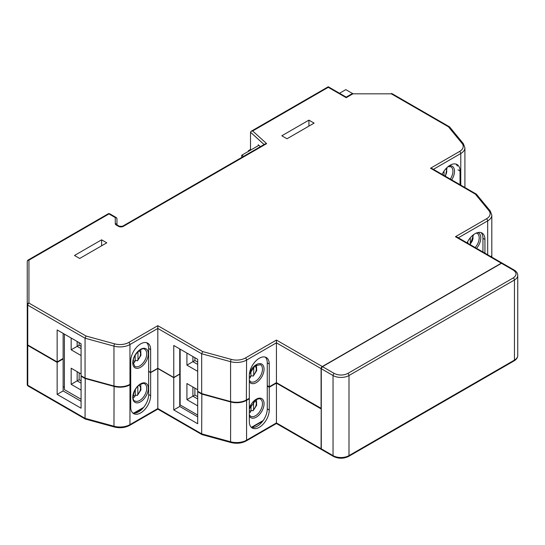 <?xml version="1.0" encoding="UTF-8"?>
<svg xmlns="http://www.w3.org/2000/svg" width="545" height="545" viewBox="0 0 545 545"><rect width="100%" height="100%" fill="white"/><g stroke="black" fill="none" stroke-linecap="round" stroke-linejoin="round"><path stroke-width="0.82" d="M321.53 449.536A1.69 0.974 -60 0 1 321.434 449.489L276.431 423.506L246.224 440.946C241.626 443.357 236.503 443.882 230.855 442.52L201.963 434.61L157.818 409.118L129.608 425.407C125.009 427.818 119.886 428.343 114.239 426.98L85.347 419.071L85.061 418.328L27.747 385.24A1.69 0.974 120 0 0 28.095 386.017L85.347 419.071M129.608 425.407A1.69 0.974 -120 0 0 129.962 424.637L129.962 384.811L130.711 384.382L130.711 407.169A14.095 8.141 120 0 0 133.627 413.621A14.095 8.141 120 0 0 144.493 409.84A14.095 8.141 120 0 0 150.645 395.656L150.645 372.637L157.818 368.495L157.818 408.546L129.962 424.637A14.095 8.141 180 0 1 113.96 426.231L85.061 418.328L85.224 378.141L113.96 386.003M201.963 434.61L201.677 433.868L157.818 408.546M246.224 440.946A1.69 0.974 -120 0 0 246.578 440.169L246.578 400.35L249.317 398.763L249.317 421.551A14.095 8.141 120 0 0 252.24 428.009A14.095 8.141 120 0 0 263.099 424.228A14.095 8.141 120 0 0 269.25 410.044L269.25 387.257L276.431 383.115L276.431 422.934L246.578 440.169A14.095 8.141 180 0 1 230.576 441.77L201.677 433.868L201.841 393.681L197.692 391.283L197.692 359.291L173.766 345.476L173.766 377.474L157.818 368.263L157.818 328.444L201.677 353.766L202.665 351.573L231.298 359.4A12.406 7.16 0 0 0 245.379 357.997L276.431 340.066L276.431 342.832L321.08 368.611A1.69 0.974 -60 0 1 322.279 366.54L501.291 263.187A1.69 0.974 -60 0 1 502.136 263.106A1.69 0.974 -60 0 1 502.224 263.167M321.434 449.489A1.69 0.974 -60 0 1 321.08 448.712L321.203 408.825M27.25 301.801L27.25 384.552A1.69 1.69 0 0 0 28.095 386.017M81.076 408.205L81.076 376.207L81.471 375.975L81.076 375.75L81.076 343.752L57.15 329.943L57.15 394.389L81.076 408.205M157.818 368.495L173.766 377.705L173.766 409.929L197.692 423.738L197.692 391.746L198.087 391.514L201.677 393.585L201.677 353.766L230.576 361.669A14.095 8.141 0 0 0 246.578 360.068L276.431 342.832L276.431 382.651L269.25 386.793L269.25 387.257L267.261 386.105L267.261 408.893A14.095 8.141 120 0 1 261.75 422.368A14.095 8.141 120 0 1 251.313 427.307M248.922 398.538L246.578 399.887L248.922 398.538L249.317 398.763L248.922 398.538L249.317 398.306L249.317 375.519A14.095 8.141 120 0 1 255.476 361.328A14.095 8.141 120 0 1 266.335 357.554A14.095 8.141 120 0 1 269.25 364.006L269.25 386.793L267.261 385.642L269.25 386.793L276.431 382.651L321.203 408.369L321.08 408.893L276.431 383.115L276.431 382.651L321.08 408.43L321.08 368.611M180.143 400.725L179.748 400.95M179.748 365.041L180.143 364.816M129.833 384.525L129.962 384.811A14.095 8.141 180 0 1 113.96 386.412L85.061 378.509L81.076 376.207L81.471 375.975L81.076 375.75L85.061 378.046L85.061 338.227L113.96 346.13A14.095 8.141 0 0 0 129.962 344.529L157.818 328.444L157.818 325.685L202.665 351.573M57.15 394.389L63.131 390.942L81.076 401.297M27.25 384.552A1.69 0.974 180 0 0 27.747 385.24L27.747 345.421L57.15 362.398L63.131 358.944L63.131 390.942M501.291 263.187L455.443 236.714L486.494 218.79A12.406 7.16 0 0 0 488.933 210.663L475.369 194.129L430.523 168.242L459.578 151.462A12.406 7.16 0 0 0 462.017 143.335L448.453 126.801L391.351 93.829L352.881 93.829L346.198 97.691L328.26 87.329L252.669 130.97L266.628 143.628L123.334 226.359A3.386 1.955 180 0 1 118.551 226.359L116.255 225.037A3.386 1.955 180 0 1 115.261 223.654L115.261 217.557A1.69 0.974 -60 0 1 116.112 217.475A1.69 1.69 0 0 1 116.957 218.94L116.957 224.853L116.957 218.94A1.69 1.383 180 0 0 115.261 217.557L108.98 213.926L28.939 260.142L28.939 303.068L86.049 336.033L114.682 343.868A1.69 0.593 105.3 0 0 113.96 346.13L113.96 385.949A14.095 8.141 0 0 0 129.962 384.354L130.711 384.382L130.31 384.15L130.711 383.918L129.962 384.354L129.962 344.529A1.69 0.974 60 0 0 128.763 342.458L157.818 325.685M150.645 372.637L148.649 371.486L150.645 372.507L157.818 368.359L173.766 377.569L179.632 374.183L173.766 377.705M132.701 412.919A14.095 8.141 120 0 0 143.144 407.98A14.095 8.141 120 0 0 148.649 394.505L148.649 371.486M246.449 400.057L246.578 400.35A14.095 8.141 180 0 1 230.576 401.951L201.677 394.049L197.692 391.746L198.087 391.514L197.692 391.283L198.087 391.514M173.766 409.929L179.748 406.475L197.692 416.836M179.748 374.252L179.748 406.475M63.131 358.944L62.736 358.712L63.131 358.944M269.25 364.006L267.261 362.854L267.261 385.642L267.656 385.874L267.261 386.105M74.495 255.476L101.608 239.827L106.786 242.818L79.679 258.466L74.495 255.476M281.813 135.78L308.926 120.132L314.104 123.122L286.997 138.777L281.813 135.78M101.608 239.827L101.608 245.809M308.926 120.132L308.926 126.113M86.049 336.033L85.061 338.227L27.747 305.139A1.69 0.974 120 0 1 28.939 303.068A1.69 1.383 0 0 0 27.25 304.444L27.25 344.27A1.69 0.974 0 0 0 27.747 344.958L27.747 305.139A1.69 0.974 -0 0 1 27.25 304.444L27.25 261.518A1.69 1.383 180 0 1 28.939 260.142A1.69 0.974 60 0 0 28.095 260.054L108.135 213.844A1.69 0.974 -120 0 1 108.98 213.926A1.69 0.974 120 0 1 109.824 213.844L116.112 217.475M266.628 143.628L265.102 143.941L122.489 226.277L119.396 226.277A1.69 0.974 -60 0 0 118.551 226.359M252.669 130.97L251.15 131.277L250.516 132.217L264.087 144.527M448.453 126.801L449.659 126.978L463.325 143.642A1.69 1.247 -39.4 0 0 462.017 143.335M430.523 168.242L432.212 168.643L476.357 194.129L490.241 210.97A1.69 1.247 -39.4 0 0 488.933 210.663M475.369 194.129L476.357 194.129M455.443 236.714L457.132 237.123L502.136 263.106M150.645 372.412L148.649 371.261L150.645 372.412L157.818 368.263L150.645 372.412L150.645 349.624A14.095 8.141 120 0 0 147.722 343.166A14.095 8.141 120 0 0 136.863 346.947A14.095 8.141 120 0 0 130.711 361.131L130.711 383.918L130.31 384.15M251.136 149.814L250.516 149.248L250.516 132.217M260.36 146.673L258.269 144.772L258.269 145.692M460.028 184.701L460.028 171.001A14.095 8.141 120 0 0 457.105 164.549A14.095 8.141 120 0 0 442.124 174.366M484.941 253.18L484.941 239.48A14.095 8.141 120 0 0 482.025 233.028A14.095 8.141 120 0 0 467.045 242.845M179.748 348.929L179.748 374.02L173.766 377.474L179.353 374.252M201.841 393.681L230.576 401.542M149.051 371.486L148.649 371.261L148.649 348.473A14.095 8.141 120 0 0 146.66 342.716M129.962 384.354L129.901 384.484C125.2 386.943 119.9 387.475 114.007 386.078L85.224 378.141M63.131 333.39L63.131 358.481L57.15 361.935L27.747 344.958L57.15 361.935L62.736 358.712M457.357 166.082A14.095 8.141 120 0 0 456.042 164.093M482.952 252.028L482.952 238.328A14.095 8.141 120 0 0 480.956 232.572M267.261 362.854A14.095 8.141 120 0 0 265.265 357.104M513.254 277.923L347.799 373.448C343.343 375.573 338.827 375.573 334.242 373.448L322.477 366.656L501.489 263.303L513.254 270.095C516.939 272.663 516.939 275.273 513.254 277.923A1.69 0.974 60 0 1 514.446 279.994L348.991 375.519L348.991 455.62L514.446 360.095L514.446 279.994A11.275 6.513 180 0 0 517.75 275.389L517.75 355.49A11.275 6.513 0 0 1 514.446 360.095A1.69 0.974 -120 0 1 514.099 360.872C516.496 359.428 517.709 357.629 517.75 355.49M339.521 93.256L345.796 89.639L352.574 93.549M243.635 156.333L241.735 155.236L258.889 145.338M250.707 150.059L250.107 149.712L248.513 150.631L248.036 151.599M241.735 155.236L241.735 157.43M81.076 399.253L64.392 389.627L64.392 334.119L64.392 387.325L63.131 386.596M444.025 175.463L444.025 171.076M133.116 362.827L134.308 362.623L135.146 361.137A5.641 3.256 -60 0 1 133.266 360.518M81.076 373.938L71.17 368.222L71.17 384.334L81.076 390.05M71.17 338.036L71.17 349.808L81.076 355.524M71.17 384.334L77.152 380.88L81.076 383.142M77.152 371.67L77.152 380.88L79.148 379.729L81.076 380.839M71.17 349.808L77.152 346.354L81.076 348.616M77.152 341.49L77.152 346.354L79.148 345.203L81.076 346.313M79.148 372.821L79.148 379.729M79.148 342.642L79.148 345.203M138.805 350.919A5.641 3.256 -60 0 1 140.515 354.277A5.641 3.256 -60 0 1 137.967 359.509L137.524 360.776L135.146 360.286M138.805 385.444A5.641 3.256 -60 0 1 140.508 388.892A5.641 3.256 -60 0 1 137.831 394.171L137.381 395.432L135.283 395.084M133.116 397.353L134.479 397.101L135.283 395.643A5.641 3.256 -60 0 1 133.266 395.043M137.967 359.509L137.967 351.675M135.146 355.394L135.146 361.137M137.831 394.171L137.831 386.337M135.283 389.682L135.283 395.643M467.753 241.469L467.753 243.254M472.358 235.644A5.641 3.256 -60 0 1 470.308 243.724L470.308 237.763M249.317 378.094L250.06 377.937L250.891 376.459A5.641 3.256 -60 0 1 249.317 376.111M197.692 415.072L180.143 404.942L180.143 349.154M197.692 389.757L186.921 383.537L186.921 399.649L197.692 405.868M186.921 353.071L186.921 365.123L197.692 371.343M186.921 399.649L192.896 396.195L197.692 398.96M192.896 386.991L192.896 396.195L194.892 395.043L197.692 396.658M186.921 365.123L192.896 361.669L197.692 364.435M192.896 356.525L192.896 361.669L194.892 360.518L197.692 362.132M194.892 388.142L194.892 395.043M194.892 357.677L194.892 360.518M254.549 366.233A5.641 3.256 -60 0 1 256.259 369.592A5.641 3.256 -60 0 1 253.718 374.824L253.268 376.091L250.891 375.6M254.549 400.766A5.641 3.256 -60 0 1 256.252 404.213A5.641 3.256 -60 0 1 253.582 409.486L253.125 410.753L251.027 410.399M249.317 412.619L250.223 412.415L251.027 410.964A5.641 3.256 -60 0 1 249.317 410.637M253.718 374.824L253.718 366.989M250.891 370.709L250.891 376.459M253.582 409.486L253.582 401.651M251.027 405.003L251.027 410.964M114.239 426.98A1.69 0.593 -74.7 0 1 113.96 426.231L114.075 386.037A13.816 7.977 -0 0 0 129.758 384.463A13.816 7.977 180 0 1 114.075 386.037L85.122 378.175L81.191 375.907M230.855 442.52A1.69 0.593 -74.7 0 1 230.576 441.77L230.692 401.57A13.816 7.977 -0 0 0 246.374 400.003A13.816 7.977 180 0 1 230.692 401.57L201.739 393.715M321.08 448.712L276.431 422.934M491.815 257.145L491.808 255.162A14.095 8.141 180 0 1 491.815 255.387A14.095 8.141 180 0 1 491.542 256.988M27.877 345.128L27.747 345.421A1.69 0.974 180 0 1 27.25 344.726L27.318 344.583M150.645 395.656L148.649 394.505M269.25 410.044L267.261 408.893M276.431 340.066L322.279 366.54M114.682 343.868A12.406 7.16 0 0 0 128.763 342.458M115.261 223.654A1.69 1.383 0 0 1 116.943 224.887M116.255 225.037A1.69 0.974 -60 0 1 117.1 224.949L116.957 225.037M123.334 226.359A1.69 0.974 -120 0 0 122.489 226.277M449.448 126.801L392.196 93.747A1.69 0.974 120 0 0 391.351 93.829L352.881 93.829A1.69 0.974 -120 0 0 352.036 93.747L346.198 97.119L328.26 86.757L251.15 131.277M459.578 151.462A1.69 0.974 60 0 1 460.777 153.533A14.095 8.141 0 0 0 464.905 147.777L463.325 143.642M433.411 169.332L460.777 153.533L460.777 185.13M486.494 218.79A1.69 0.974 60 0 1 487.686 220.861A14.095 8.141 0 0 0 491.815 215.105L490.241 210.97M458.331 237.811L487.686 220.861L487.686 254.76M245.379 357.997A1.69 0.974 60 0 1 246.578 360.068L246.374 400.003M231.298 359.4A1.69 0.593 105.3 0 0 230.576 361.669L230.576 401.488A14.095 8.141 0 0 0 246.578 399.887M491.392 256.906A14.095 8.141 0 0 0 491.815 254.931L491.815 215.105M249.201 398.47L246.517 400.016C241.816 402.482 236.516 403.014 230.624 401.611L201.677 393.585M157.818 368.263L173.766 377.474M130.596 384.082L129.758 384.463M150.645 349.624L148.649 348.473M81.471 375.975L85.061 378.046M460.028 171.001L457.977 169.815M484.941 239.48L482.952 238.328M179.748 364.816L180.143 364.585L179.748 364.816M334.242 373.448A1.69 0.974 120 0 0 333.043 375.519L333.043 455.62L321.284 448.828L321.284 368.727L333.043 375.519A11.275 6.513 180 0 0 348.991 375.519A1.69 0.974 -120 0 0 347.799 373.448M348.643 456.397A1.69 0.974 -120 0 0 348.991 455.62A11.275 6.513 -0 0 1 333.043 455.62A1.69 0.974 120 0 0 333.397 456.397C338.479 458.842 343.561 458.842 348.643 456.397L514.099 360.872M502.333 263.221A1.69 0.974 120 0 0 501.489 263.303L502.333 263.221L514.099 270.007A1.69 0.974 120 0 0 513.254 270.095M321.284 448.596L321.203 368.611L322.477 366.656A1.69 0.974 120 0 0 321.284 368.727L321.284 368.495A1.41 0.811 120 0 1 322.279 366.771L501.291 263.419M321.632 449.605L321.284 448.828A1.69 0.974 120 0 0 321.632 449.605L333.397 456.397M448.058 166.641L450.872 166.784A9.865 5.695 -60 0 1 450.306 179.087M451.669 179.877A10.995 6.349 120 0 0 454.367 169.672A10.995 6.349 120 0 0 449.06 165.878M445.824 168.78A5.641 3.256 -60 0 1 444.979 176.015M144.684 349.318A9.865 5.695 -60 0 1 146.721 353.834A9.865 5.695 -60 0 1 139.745 365.92A9.865 5.695 -60 0 1 134.813 366.404L133.103 362.35C132.558 354.979 142.552 346.354 144.684 349.318M148.322 353.834A10.995 6.349 120 0 0 140.542 349.345A10.995 6.349 120 0 0 132.769 362.813A10.995 6.349 120 0 0 140.542 367.296A10.995 6.349 120 0 0 148.322 353.834M139.745 400.446A9.865 5.695 -60 0 1 134.813 400.936C131.181 400.568 133.654 387.604 140.31 384.389C143.083 383.353 144.541 383.169 144.684 383.844A9.865 5.695 -60 0 1 146.196 391.753A9.865 5.695 -60 0 1 139.745 400.446M140.542 383.871A10.995 6.349 120 0 0 132.769 397.339A10.995 6.349 120 0 0 140.542 401.829A10.995 6.349 120 0 0 148.322 388.36A10.995 6.349 120 0 0 140.542 383.871M143.608 407.422L133.757 413.11M476.262 233.076L477.154 233.396A9.865 5.695 -60 0 1 475.172 247.539M476.568 248.343A10.995 6.349 120 0 0 477.808 232.565M249.378 374.265L254.937 365.927L260.428 364.632A9.865 5.695 -60 0 1 262.472 369.149A9.865 5.695 -60 0 1 255.496 381.234A9.865 5.695 -60 0 1 250.557 381.725L249.317 380.253M249.317 381.636A10.995 6.349 120 0 0 258.058 381.357A10.995 6.349 120 0 0 264.066 369.149A10.995 6.349 120 0 0 258.255 363.815A10.995 6.349 120 0 0 249.515 373.155M249.317 408.988L256.055 399.703C258.827 398.668 260.285 398.49 260.428 399.158A9.865 5.695 -60 0 1 261.941 407.067A9.865 5.695 -60 0 1 255.496 415.76A9.865 5.695 -60 0 1 250.557 416.251L249.317 414.779M249.317 416.162A10.995 6.349 120 0 0 256.293 417.143A10.995 6.349 120 0 0 264.066 403.675A10.995 6.349 120 0 0 256.293 399.185A10.995 6.349 120 0 0 249.317 408.212M263.187 420.529L251.402 427.334M117.1 224.949L119.396 226.277M28.095 260.054A1.69 1.69 0 0 0 27.25 261.518M109.824 213.844A1.69 1.69 0 0 0 108.135 213.844M352.881 93.522A1.69 1.69 0 0 0 352.036 93.747M392.196 93.747A1.69 1.69 0 0 0 391.351 93.522M464.905 187.514L464.905 147.777M267.377 385.806L269.25 386.889L276.431 382.747L321.203 408.464M201.725 393.708L197.808 391.446M63.016 358.644L57.15 362.03L27.802 345.087L27.25 344.27M491.406 256.913L491.815 254.931M179.748 364.912L180.143 364.68M514.099 270.007C516.496 271.458 517.709 273.249 517.75 275.389M445.442 176.28L447.091 167.478M134.39 413.124L142.981 408.171M137.524 360.776L140.944 355.333L140.726 349.631M137.381 395.432L140.917 389.954L140.726 384.164M470.206 244.671L473.571 234.65M251.879 427.437L262.71 421.183M253.268 376.091L256.688 370.648L256.477 364.952M253.125 410.753L256.661 405.269L256.477 399.478"/></g></svg>
